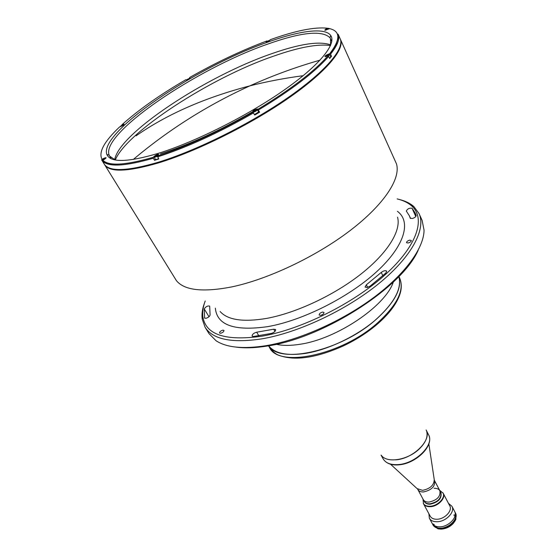 <?xml version="1.0" encoding="UTF-8"?>
<svg xmlns="http://www.w3.org/2000/svg" width="557" height="557" viewBox="0 0 557 557"><rect width="100%" height="100%" fill="white"/><g stroke="black" fill="none" stroke-linecap="round" stroke-linejoin="round"><path stroke-width="0.84" d="M102.613 160.5L102.07 160.458L103.658 162.895M103.24 159.399L103.01 159.817L103.769 159.622L104.974 158.592L103.24 159.399L103.428 159.706M104.465 159.184L104.222 158.787M136.047 135.859L136.047 135.859C166.773 114.359 204.739 97.684 249.933 85.841C204.739 97.684 166.773 114.359 136.047 135.859M320.052 60.163C296.046 66.993 272.672 75.55 249.933 85.841C266.817 81.552 284.578 78.168 303.224 75.682C284.578 78.168 266.817 81.552 249.933 85.841C207.684 105.043 168.806 129.586 133.29 159.462M205.094 327.279L209.035 333.657L216.046 340.738C226.421 347.561 242.991 349.225 265.78 345.723C298.935 340.271 341.483 321.452 373.42 297.751C405.364 274.002 423.988 247.83 424.051 230.138L422.109 220.363L419.024 213.526C426.196 228.997 412.006 256.443 379.199 283.297C346.454 310.117 298.413 332.717 261.762 338.879C231.754 343.328 212.865 339.464 205.094 327.279L202.205 319.064C201.578 314.19 202.337 308.863 204.482 303.071M205.206 300.989C203.04 306.768 202.268 312.08 202.894 316.926C205.867 334.778 225.446 341.218 261.637 336.226C300.912 329.619 353.124 303.718 385.193 274.712C417.395 245.672 425.903 218.295 411.665 205.916C408.002 202.685 403.164 200.353 397.162 198.919M104.465 164.447L176.451 280.7C184.395 290.35 202.685 292.446 231.322 286.994C267.611 279.503 315.854 256.721 350.061 230.605C384.323 204.447 401.103 178.303 396.424 163.737L340.299 39.053M104.632 164.74C109.625 172.496 127.588 171.883 158.515 162.902C196.496 151.358 249.647 125.026 287.816 98.61C326.061 72.145 345.117 49.148 340.445 39.352M273.696 329.215L256.693 332.202C253.679 333.065 252.147 334.36 252.105 336.101L253.484 336.505L271.524 333.385C274.364 332.362 275.736 331.088 275.652 329.556L273.696 329.215L274.963 331.415M276.237 344.289C282.705 345.765 290.594 345.765 299.903 344.282C336.595 339.102 385.444 306.106 393.339 282.023M268.655 345.786C274.698 353.43 286.841 355.993 305.09 353.472C327.3 350.012 355.018 337.055 374.269 321.006C393.987 303.614 402.175 288.805 398.826 276.571C402.272 288.456 394.488 302.924 375.467 319.997C340.362 351.14 279.558 364.543 268.655 345.786M418.182 250.211C402.328 287.231 323.645 338.022 267.367 346.008C255.287 347.965 244.829 348.327 235.973 347.095M204.461 317.901L205.895 318.332C208.388 317.525 209.787 316.39 210.08 314.935L209.697 306.106C207.636 305.647 205.812 306.587 204.231 308.926L204.642 318.2M410.231 218.121L412.298 218.518C414.77 217.731 416.072 216.722 416.19 215.496L415.341 213.261L412.041 208.234C409.277 207.886 407.376 208.84 406.325 211.082L409.318 215.705L410.293 218.253M366.36 284.787L365.058 287.071L367.098 287.516L370.064 286.166L385.855 273.014L386.69 271.175C385.486 270.249 383.669 270.66 381.246 272.429L366.36 284.787L367.662 287.384M409.653 240.151L411.296 240.457C411.296 241.501 410.251 242.351 408.177 243.005L406.54 242.699C406.54 241.661 407.578 240.812 409.653 240.151M322.524 312.08L323.986 312.421C324.021 313.668 322.9 314.649 320.623 315.359L319.168 315.025C319.133 313.772 320.254 312.79 322.524 312.08M222.849 330.134L223.984 330.378C223.977 331.575 222.877 332.543 220.683 333.274L219.555 333.03C219.555 331.826 220.656 330.865 222.849 330.134M412.577 218.448L414.255 217.759M158.682 162.115L160.381 161.579M330.816 61.326L331.164 60.908M257.766 117.179L259.158 116.023M399.299 199.483C405.294 200.945 410.14 203.298 413.83 206.536L419.024 213.526M267.339 41.253L266.859 40.96L266.107 41.907L267.276 41.768L270.611 39.589C295.628 30.642 314.538 26.854 327.342 28.205L326.054 28.957C323.951 30.621 324.536 30.726 327.808 29.27L329.786 28.637M156.614 159.657L158.752 158.989L157.492 155.981L158.675 154.4C157.589 154.185 156.057 154.86 154.094 156.44L153.252 157.297L153.3 158.23L154.512 160.298L156.614 159.657M329.751 53.716L328.282 54.217C326.186 55.059 325.051 55.839 324.877 56.556L327.871 55.951L328.686 56.396L329.667 58.527L331.533 56.285L330.559 54.161L329.751 53.716C338.753 43.265 338.468 34.283 338.155 35.732L338.092 34.137L340.167 38.739C344.825 48.515 325.754 71.498 287.489 97.948C249.299 124.364 196.134 150.71 158.153 162.275C127.219 171.278 109.263 171.904 104.284 164.162L101.625 159.873L103.811 163.062L102.579 160.576L104.25 159.441C106.895 157.443 106.631 157.13 103.463 158.515L102.07 159.323L101.854 160.214M259.646 112.145L257.473 108.991C254.786 109.45 253.157 110.411 252.586 111.873L254.751 115.034L259.646 112.145M158.682 153.238C127.685 162.407 110.418 162.832 106.881 154.519C98.429 132.622 195.298 67.55 266.49 42.583C298.796 30.795 324.919 27.049 330.719 35.502C336.748 43.85 319.634 65.315 283.235 90.7C246.932 116.044 195.416 141.826 158.682 153.238M330.559 45.465L330.496 38.691L329.953 37.716C321.939 29.967 300.822 32.229 266.58 44.504C196.224 69.082 100.552 133.485 109.144 155.118L109.645 156.12L115.229 159.956M114.672 159.768C118.822 133.388 205.979 76.365 271.189 53.876C299.631 43.836 319.474 40.842 330.719 44.894M107.452 154.665L107.292 155.382M109.597 163.473L111.442 164.754M336.651 45.013L336.623 42.764M331.206 36.33L330.524 36.059M103.156 159.142L103.198 158.668M155.431 159.358L154.512 160.298M119.497 127.031L120.772 126.481C122.707 125.659 123.8 124.9 124.044 124.211L121.851 125.095M185.704 79.776L186.045 79.916C188.015 79.477 189.324 78.725 189.965 77.653L189.645 77.507L189.846 78.064M328.094 28.428L327.342 28.205M331.533 56.285L330.586 56.605M160.388 153.913C189.192 144.729 220.112 130.568 253.15 111.435M256.317 109.555L257.334 108.949M157.38 156.287L154.254 157.359L155.619 159.671L158.585 158.71M155.702 156.064L155.236 156.628L155.883 156.594L157.457 155.424L155.702 156.064L155.981 156.538M254.5 114.547L258.615 111.985M254.013 111.212L256.317 110.161L254.013 111.212M254.925 111.121L254.653 110.599M256.004 110.453L255.809 110.07M329.535 58.241L330.774 57.009L329.674 54.635L328.24 55.979M326.388 55.992L328.533 55.164L326.388 55.992M327.92 29.068L327.029 29.068L326.158 29.89L327.92 29.068M327.231 29.5L327.029 29.068M268.906 40.933L269.198 40.564L268.571 40.689L267.374 41.552L268.906 40.933M189.018 78.565L187.222 79.414L189.018 78.565M122.923 125.262L121.294 126.147L122.923 125.262M426.683 431.355C428.096 436.779 425.666 442.613 419.379 448.858C408.016 460.089 387.045 463.535 381.399 455.438M377.054 324.39C367.822 332.244 357.288 339.081 345.444 344.908L342.29 346.405C316.668 357.622 296.164 360.797 280.777 355.923M397.872 299.248L397.071 300.808C392.984 308.494 386.405 316.279 377.333 324.153M424.33 501.537L424.225 501.349C425.256 503.089 427.17 503.911 429.969 503.813C438.046 501.975 441.652 498.216 440.796 492.534L439.884 490.801C440.74 496.468 437.12 500.228 429.036 502.08C426.237 502.177 424.323 501.356 423.292 499.622C424.323 501.356 426.237 502.177 429.036 502.08C437.12 500.228 440.74 496.468 439.884 490.801C438.839 489.011 436.89 488.183 434.035 488.308M395.554 459.852C413.092 458.954 432.295 439.828 426.105 429.948M422.979 499.03L423.487 503.744C424.713 505.812 426.989 506.793 430.31 506.682C438.025 506.522 446.122 498.014 443.198 493.265L449.771 505.847C452.723 510.651 444.73 519.152 437.057 519.249C433.75 519.333 431.473 518.323 430.241 516.235L423.487 503.744C424.713 505.812 426.989 506.793 430.31 506.682C438.025 506.522 446.122 498.014 443.198 493.265L439.577 490.209M423.25 503.312C424.476 505.38 426.753 506.355 430.081 506.25C437.788 506.083 445.892 497.575 442.968 492.827M424.427 501.725C425.457 503.465 427.372 504.287 430.171 504.196C438.248 502.358 441.854 498.599 440.998 492.917L440.893 492.729M439.884 490.801L434.564 480.649C435.379 486.282 431.731 490.049 423.599 491.935C420.786 492.054 418.871 491.253 417.854 489.533L424.225 501.349C425.256 503.089 427.17 503.911 429.969 503.813C438.046 501.975 441.652 498.216 440.796 492.534L440.998 492.917M454.15 514.647L454.094 515.719L454.15 514.647M428.89 513.735L429.377 518.254L432.114 523.295C433.541 525.717 436.166 526.894 439.974 526.818C448.824 526.741 458 516.924 454.582 511.347L455.285 512.698C458.71 518.282 449.541 528.099 440.698 528.161C436.89 528.238 434.272 527.061 432.838 524.631L432.114 523.295C433.541 525.717 436.166 526.894 439.974 526.818C448.824 526.741 458 516.924 454.582 511.347L451.929 506.264L448.455 503.326M429.377 518.254C430.805 520.67 433.43 521.832 437.245 521.742C446.108 521.637 455.341 511.813 451.929 506.264M433.471 524.033L434.265 524.722L433.471 524.033M445.475 528.37L451.323 525.265M432.914 524.771L433.36 525.599L437.99 528.851L441.221 529.136C448.225 528.301 453.12 525.028 455.904 519.326L455.793 513.672L455.354 512.837M432.991 524.91C434.425 527.34 437.043 528.516 440.852 528.447C449.694 528.384 458.857 518.567 455.431 512.976M442.557 529.018C446.881 528.363 450.522 526.428 453.489 523.211M444.02 527.646L444.04 527.688C450.683 525.516 454.623 521.798 455.863 516.534C454.623 521.798 450.683 525.516 444.04 527.688L444.075 527.751C452.006 524.931 455.939 520.517 455.87 514.515C455.939 520.517 452.006 524.931 444.075 527.751L444.11 527.82C452.479 524.75 456.357 520.127 455.758 513.937C456.357 520.127 452.479 524.75 444.11 527.82L444.152 527.89C452.744 524.68 456.587 519.946 455.682 513.679M437.711 527.932L435.692 527.256L437.718 527.952L433.423 525.509M434.014 526.135L437.753 528.022L434.014 526.135M433.604 525.717L437.795 528.092L433.604 525.717M102.836 160.27L102.098 160.228M105.886 158.223L104.41 158.432C102.133 159.734 101.611 160.339 102.857 160.263M397.426 211.333C411.421 221.623 404.911 245.665 376.929 271.454C349.065 297.208 302.813 320.526 267.743 326.632C234.379 331.359 216.917 325.191 215.35 308.139M220.119 311.509C227.653 320.003 243.096 322.315 266.441 318.437C295.955 313.069 333.949 295.328 360.901 274.114C387.874 252.864 401.325 230.577 397.545 217.167M381.246 272.429L382.861 275.715M412.041 208.234L415.807 216.548M204.231 308.926L209 316.731M256.693 332.202L258.817 335.808M327.091 28.351L327.982 28.463M338.092 34.137C340.139 38.579 337.626 45.256 330.559 54.161M328.686 56.396C314.858 72.159 291.471 90.018 258.532 109.966M253.623 112.855C219.472 132.503 187.444 147.187 157.534 156.914M154.352 156.886L154.094 156.44M102.85 160.256C108.873 166.265 125.673 165.269 153.272 157.276M153.3 158.23C125.555 166.244 108.671 167.211 102.634 161.154M119.699 126.843C104.138 141.527 98.262 152.353 102.07 159.323M185.732 79.762C159.782 94.892 138.561 109.861 122.06 124.65M329.695 53.73C340.745 39.338 340.543 30.934 329.096 28.518L329.076 28.532M328.456 54.586L328.282 54.217M327.871 55.951C314.064 71.63 290.775 89.392 258.002 109.235C290.761 89.392 314.037 71.637 327.822 55.965M157.506 155.96C187.256 146.268 219.117 131.654 253.087 112.117C219.117 131.661 187.249 146.282 157.492 155.981M266.859 40.96C241.578 50.422 215.838 62.6 189.645 77.507M266.566 41.914L266.302 41.524M158.397 155.041C158.111 154.547 157.032 154.902 155.159 156.099C153.781 157.638 154.547 157.61 157.471 156.009L154.289 157.088M257.209 109.513L257.487 109.778C256.074 111.323 254.577 112.054 252.989 111.985L252.975 111.846M253.038 111.658C254.27 111.985 255.684 111.33 257.292 109.708C256.053 109.395 254.64 110.042 253.038 111.658M329.452 54.516L327.969 55.937C329.591 54.948 329.904 54.461 328.902 54.482C326.68 55.199 325.56 55.93 325.525 56.675M328.874 28.386L328.811 28.686C329.062 28.177 328.477 28.226 327.029 28.839L325.218 30.315M270.006 40.215L267.137 41.288L266.594 41.963M189.791 78.126L186.477 79.909M123.821 124.671L123.529 124.566C121.684 125.193 120.646 125.875 120.409 126.606M268.551 345.806L269.477 347.387C278.298 368.073 340.981 355.484 377.138 323.276C397.099 305.18 404.619 290.141 399.696 278.145C403.129 286.778 400.211 294.284 397.865 299.227M390.548 464.232L417.068 488.593L422.519 490.355C430.241 488.733 434.14 485.105 434.223 479.473L428.855 443.859M398.408 464.879C391.125 465.387 386.029 463.368 383.125 458.836C385.695 463.104 390.694 465.025 398.123 464.587C415.64 463.737 434.745 444.625 428.535 434.69C434.704 445.635 415.828 463.807 398.624 464.865M202.894 316.926L202.205 319.064M409.318 215.705L410.606 218.511M411.665 205.916L413.83 206.536M109.144 155.118L106.881 154.519M109.645 156.12L111.261 158.752M159.727 156.204L159.26 155.396M153.252 157.297C125.701 165.185 108.81 166.278 102.579 160.576M330.496 38.691L331.777 41.503M329.953 37.716L330.719 35.502M273.981 56.027C298.9 47.254 317.748 43.759 330.524 45.535M334.687 46.649L335.572 47.011M115.313 159.97C126.147 132.67 210.086 77.792 273.452 56.215M335.613 45.089L336.136 45.925M253.045 112.096L252.989 111.985C251.472 112.187 256.136 111.713 257.32 109.701L258.72 112.075M269.477 347.387C273.202 352.142 276.683 354.879 279.92 355.603M398.896 276.495L399.696 278.145M417.854 489.533L417.527 489.046M434.564 480.649L434.342 480.106M428.535 434.69L426.585 430.881M383.125 458.836L381.058 455.09"/></g></svg>
